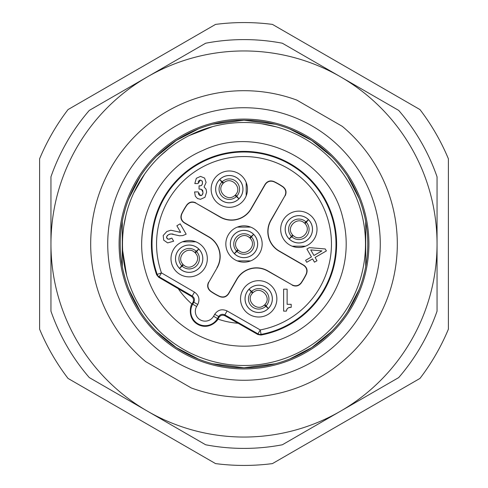 <?xml version="1.0" encoding="UTF-8"?>
<svg xmlns="http://www.w3.org/2000/svg" width="488" height="488" viewBox="0 0 488 488"><rect width="100%" height="100%" fill="white"/><g stroke="black" fill="none" stroke-linecap="round" stroke-linejoin="round"><path stroke-width="0.73" d="M179.468 268.333L179.523 268.333A13.627 13.627 0 0 1 179.523 249.057A13.627 13.627 0 0 1 198.793 249.057L194.767 252.473C187.52 245.196 175.656 257.06 182.957 264.313M182.939 264.307L179.523 268.382M198.793 249.057A13.627 13.627 0 0 1 198.793 268.333A13.627 13.627 0 0 1 179.523 268.333L183.537 264.899C190.79 272.194 202.654 260.33 195.359 253.077L198.793 249.057M308.532 219.667L308.477 219.667A13.627 13.627 0 0 1 308.477 238.943A13.627 13.627 0 0 1 289.207 238.943L289.207 238.992M305.061 223.693L308.477 219.667L304.463 223.101C297.21 215.806 285.346 227.67 292.641 234.923L289.207 238.943L293.233 235.527C300.48 242.804 312.344 230.94 305.043 223.687M289.158 238.943L289.207 238.943A13.627 13.627 0 0 1 289.207 219.667A13.627 13.627 0 0 1 308.477 219.667L308.477 219.618M219.667 179.468L219.667 179.523A13.627 13.627 0 0 1 238.943 179.523A13.627 13.627 0 0 1 238.943 198.793L238.992 198.793M223.693 182.939L219.667 179.523L223.101 183.537C215.83 190.613 227.487 202.679 234.923 195.359L238.943 198.793L235.527 194.767C242.78 187.703 231.123 175.637 223.687 182.957M238.943 198.842L238.943 198.793A13.627 13.627 0 0 1 219.667 198.793A13.627 13.627 0 0 1 219.667 179.523L219.618 179.523M268.333 308.532L268.333 308.477A13.627 13.627 0 0 1 249.057 308.477A13.627 13.627 0 0 1 249.057 289.207L249.008 289.207M264.307 305.061L268.333 308.477L264.899 304.463C272.17 297.387 260.513 285.321 253.077 292.641L249.057 289.207L252.473 293.233C245.22 300.297 256.877 312.363 264.313 305.043M249.057 289.158L249.057 289.207A13.627 13.627 0 0 1 268.333 289.207A13.627 13.627 0 0 1 268.333 308.477L268.382 308.477M200.989 265.527A13.664 13.664 0 0 1 182.323 270.529A13.664 13.664 0 0 1 177.327 251.863A13.664 13.664 0 0 1 195.987 246.861A13.664 13.664 0 0 1 200.989 265.527M204.893 267.778A18.172 18.172 0 0 1 180.072 274.433A18.172 18.172 0 0 1 173.423 249.612A18.172 18.172 0 0 1 198.244 242.963A18.172 18.172 0 0 1 204.893 267.778M310.74 249.911L321.909 250.893L313.955 255.486L310.74 249.911M186.166 234.185L180.188 223.833L176.851 225.761L180.651 232.343L170.867 230.232L166.847 231.495L163.187 235.509L163.718 240.169L167.665 242.902L173.643 241.2L171.855 238.101L168.543 239.254L166.853 238.26L166.798 236.369L168.476 234.685L170.983 233.911L179.48 235.783L182.701 235.588L186.166 234.185M291.19 307.342L291.19 304.317L287.121 304.317L287.121 289.177L283.632 289.177L283.632 311.118L286.358 311.118L287.157 308.837L288.487 307.733L291.19 307.342M325.258 248.965L309.416 247.617L306.903 249.069L311.448 256.938L305.586 260.317L306.726 262.288L312.582 258.902L314.473 262.178L316.986 260.732L315.095 257.45L326.393 250.93L325.258 248.965M194.566 191.93L195.352 196.261L197.487 198.543L200.507 199.299L204.954 197.286L206.613 192.144L206.064 189.204L204.088 186.983L206.095 182.402L204.6 178.071L200.519 176.388L196.329 178.303L194.81 183.573L198.055 183.573L200.409 180.06L201.91 180.774L202.52 182.786L202.087 184.635L200.989 185.702L199.043 185.873L199.043 189.063L201.483 189.387L203.038 192.437L202.343 194.755L200.605 195.633L198.14 191.93L194.566 191.93M217.129 267.827L208.815 282.229C207.168 285.736 207.833 288.725 210.798 291.208A57.718 57.718 0 0 0 219.716 296.362C223.351 297.686 226.273 296.759 228.482 293.587L236.802 279.179A22.71 22.71 0 0 1 267.827 270.87L292.099 284.882C295.655 286.541 298.668 285.846 301.139 282.808A69.076 69.076 0 0 0 306.177 274.079C307.574 270.413 306.665 267.461 303.451 265.216L279.179 251.198A22.71 22.71 0 0 1 270.87 220.173L284.882 195.901C286.541 192.345 285.846 189.332 282.808 186.861A69.076 69.076 0 0 0 274.079 181.823C270.413 180.426 267.461 181.335 265.216 184.549L251.198 208.821A22.71 22.71 0 0 1 220.173 217.129L195.901 203.118C192.345 201.459 189.332 202.154 186.861 205.192A69.076 69.076 0 0 0 181.823 213.921C180.426 217.587 181.335 220.539 184.549 222.784L208.821 236.802A22.71 22.71 0 0 1 217.129 267.827L208.815 282.229M267.827 270.87L267.723 271.041A22.515 22.515 0 0 0 236.973 279.282L228.567 293.843C226.365 297.009 223.449 297.936 219.82 296.625A57.913 57.913 0 0 1 210.511 291.257C207.565 288.768 206.912 285.779 208.553 282.29M267.723 271.041L292.099 284.882M270.87 220.173L271.041 220.277A22.515 22.515 0 0 0 279.282 251.027L303.713 265.13C306.915 267.375 307.83 270.321 306.446 273.981A69.272 69.272 0 0 1 301.188 283.089C298.711 286.114 295.704 286.798 292.159 285.144M271.041 220.277L284.882 195.901M220.173 217.129L220.277 216.959A22.515 22.515 0 0 0 251.027 208.718L265.13 184.287C267.375 181.085 270.321 180.17 273.981 181.554A69.272 69.272 0 0 1 283.089 186.812C286.114 189.289 286.798 192.296 285.144 195.84M220.277 216.959L195.901 203.118M216.959 267.723A22.515 22.515 0 0 0 208.718 236.973L184.287 222.87C181.085 220.625 180.17 217.679 181.554 214.019A69.272 69.272 0 0 1 186.812 204.911C189.289 201.886 192.296 201.202 195.84 202.856M213.567 180.072A18.172 18.172 0 0 1 238.388 173.423A18.172 18.172 0 0 1 245.037 198.244A18.172 18.172 0 0 1 220.222 204.893A18.172 18.172 0 0 1 213.567 180.072M242.963 289.756A18.172 18.172 0 0 1 267.778 283.107A18.172 18.172 0 0 1 274.433 307.928A18.172 18.172 0 0 1 249.612 314.577A18.172 18.172 0 0 1 242.963 289.756M283.107 220.222A18.172 18.172 0 0 1 307.928 213.567A18.172 18.172 0 0 1 314.577 238.388A18.172 18.172 0 0 1 289.756 245.037A18.172 18.172 0 0 1 283.107 220.222M171.904 233.929L173.142 234.142M169.275 234.301L170.099 234.045M167.158 235.789L167.701 235.222M166.609 237.638L166.591 237.028M167.823 239.114L167.286 238.791M170.422 238.809L169.336 239.169M180.651 232.343L178.828 232.087M289.091 307.525L289.976 307.391M287.157 308.837L288.487 307.733M286.596 310.094L286.865 309.349M200.605 195.633L199.238 195.139M198.738 194.499L198.354 193.468M201.831 195.249L201.269 195.536M202.947 193.4L202.709 194.151M202.124 189.789L202.593 190.381M202.685 190.558L202.91 191.235M200.336 189.1L200.971 189.216M200.989 185.702L199.805 185.873M201.751 185.147L201.385 185.489M202.465 183.482L202.319 184.092M202.221 181.261L202.435 181.92M200.409 180.06L201.91 180.774M198.195 182.122L198.537 181.152M199.006 180.542L199.61 180.188M259.732 253.083A18.172 18.172 0 0 1 234.917 259.732A18.172 18.172 0 0 1 228.268 234.917A18.172 18.172 0 0 1 253.083 228.268A18.172 18.172 0 0 1 259.732 253.083M255.834 250.832A13.664 13.664 0 0 1 237.168 255.834A13.664 13.664 0 0 1 232.166 237.168A13.664 13.664 0 0 1 250.832 232.166A13.664 13.664 0 0 1 255.834 250.832M253.687 234.362L253.638 234.362A13.627 13.627 0 0 1 253.638 253.638A13.627 13.627 0 0 1 234.362 253.638L234.362 253.687M251.369 236.881L253.638 234.362L249.618 237.796C242.365 230.501 230.501 242.365 237.796 249.618L234.362 253.638L238.382 250.204C245.635 257.499 257.499 245.635 250.204 238.382L251.369 236.881A10.248 10.248 0 0 1 251.247 251.247A10.248 10.248 0 0 1 236.881 251.369M234.313 253.638L234.362 253.638A13.627 13.627 0 0 1 234.362 234.362A13.627 13.627 0 0 1 253.638 234.362L253.638 234.313M217.471 182.323A13.664 13.664 0 0 1 236.137 177.327A13.664 13.664 0 0 1 241.139 195.987A13.664 13.664 0 0 1 222.473 200.989A13.664 13.664 0 0 1 217.471 182.323M246.861 292.013A13.664 13.664 0 0 1 265.527 287.011A13.664 13.664 0 0 1 270.529 305.677A13.664 13.664 0 0 1 251.863 310.673A13.664 13.664 0 0 1 246.861 292.013M287.011 222.473A13.664 13.664 0 0 1 305.677 217.471A13.664 13.664 0 0 1 310.673 236.137A13.664 13.664 0 0 1 292.013 241.139A13.664 13.664 0 0 1 287.011 222.473M194.474 292.111L192.187 296.039C194.431 297.656 194.98 299.717 193.84 302.237L197.774 304.506C200.062 299.467 198.964 295.338 194.474 292.111L161.461 272.896L157.173 274.396A4.545 4.545 50.5 0 0 159.173 276.824L161.461 272.896A87.456 87.456 0 0 1 219.264 160.119A87.456 87.456 0 0 1 329.016 223.486A87.456 87.456 0 0 1 260.244 329.931L257.987 333.871A4.545 4.545 9.5 0 0 261.086 334.396L260.964 335.049L257.877 334.524L238.156 323.276A79.489 79.489 0 0 1 217.941 319.097C218.752 318.792 210.895 329.839 199.403 325.173C185.745 319.219 191.351 302.847 191.998 304.115A79.489 79.489 0 0 1 178.266 288.701L158.667 277.245L156.666 274.829L157.173 274.396A91.994 91.994 0 0 1 217.977 155.763A91.994 91.994 0 0 1 333.426 222.418A91.994 91.994 0 0 1 261.086 334.396L260.244 329.931L227.097 310.947C222.046 308.678 217.922 309.788 214.714 314.29L218.648 316.56L218.905 317.511L218.118 318.877A15.024 15.024 0 0 1 217.977 319.109M260.964 335.049A92.616 92.616 0 0 0 333.457 220.027A92.616 92.616 0 0 0 220.027 154.543A92.616 92.616 0 0 0 156.666 274.829M342.716 217.55A102.199 102.199 0 0 1 270.45 342.716A102.199 102.199 0 0 1 145.284 270.45C131.705 223.547 157.429 169.604 202.429 150.633C256.993 124.22 328.906 158.515 342.716 217.55M238.065 323.269L225.096 315.84C222.552 314.626 220.491 315.181 218.905 317.511M191.967 304.091A15.024 15.024 0 0 1 192.095 303.853L192.888 302.487C194.108 299.949 193.559 297.887 191.235 296.289L178.321 288.774M304.75 138.775A121.506 121.506 0 0 1 349.225 304.75A121.506 121.506 0 0 1 183.25 349.225A121.506 121.506 0 0 1 138.775 183.25A121.506 121.506 0 0 1 304.75 138.775M276.123 126.819L261.751 123.799M212.554 126.636L189.173 135.572M168.525 148.779L160.155 156.062M154.861 161.43L151.585 165.115M144.655 174.039L133.743 192.949M129.479 203.411L127.923 208.089M125.922 215.354L123.799 226.249M122.683 250.734L126.636 275.445M148.779 319.475L158.576 330.406M212.652 124.257L244 120.225L275.348 124.257M289.561 128.917L311.71 140.44L331.523 156.477M347.602 176.266L359.083 198.439M362.761 209.126L364.695 216.556M365.707 221.479L365.707 266.521M364.695 271.444L362.761 278.874M359.083 289.561L347.602 311.734M331.523 331.523L311.71 347.56L289.561 359.083M275.348 363.743L244 367.775L212.652 363.743M198.439 359.083L176.29 347.56L156.477 331.523M140.398 311.734L128.917 289.561M125.239 278.874L123.305 271.444M122.293 266.521L122.293 221.479M123.305 216.556L125.239 209.126M128.917 198.439L140.398 176.266M156.477 156.477L176.29 140.44L198.439 128.917M244 120.225A123.775 123.775 0 0 1 367.775 244A123.775 123.775 0 0 1 244 367.775A123.775 123.775 0 0 1 120.225 244A123.775 123.775 0 0 1 244 120.225M244 119.09A124.91 124.91 0 0 1 368.91 244A124.91 124.91 0 0 1 244 368.91A124.91 124.91 0 0 1 119.09 244A124.91 124.91 0 0 1 244 119.09M244 107.732A136.268 136.268 0 0 1 380.268 244A136.268 136.268 0 0 1 244 380.268A136.268 136.268 0 0 1 107.732 244A136.268 136.268 0 0 1 244 107.732M191.253 387.942L145.717 361.651A153.299 153.299 0 0 1 296.747 100.058L342.283 126.349A153.299 153.299 0 0 1 191.253 387.942M147.48 411.183A193.047 193.047 0 0 0 437.047 244A193.047 193.047 0 0 0 147.48 76.817A193.047 193.047 0 0 0 147.48 411.183L205.655 444.775A204.399 204.399 0 0 0 282.345 444.775L398.702 377.59A204.399 204.399 0 0 0 437.047 311.179L437.047 176.821A204.399 204.399 0 0 0 398.702 110.41L282.345 43.225A204.399 204.399 0 0 0 205.655 43.225L89.298 110.41A204.399 204.399 0 0 0 50.953 176.821L50.953 311.179A204.399 204.399 0 0 0 89.298 377.59L147.48 411.183M292.153 246.196L305.531 246.196M246.196 195.847L246.196 182.469M195.847 241.804L182.469 241.804M237.314 260.891L250.686 260.891M250.686 227.109L237.314 227.109M39.601 329.168A221.436 221.436 0 0 0 68.045 378.432L215.556 463.6A221.436 221.436 0 0 0 272.444 463.6L419.954 378.432A221.436 221.436 0 0 0 448.399 329.168L448.399 158.832A221.436 221.436 0 0 0 419.954 109.568L272.444 24.4A221.436 221.436 0 0 0 215.556 24.4L68.045 109.568A221.436 221.436 0 0 0 39.601 158.832L39.601 329.168M196.274 251.326A10.248 10.248 0 0 0 181.908 251.448A10.248 10.248 0 0 0 181.786 265.814M182.036 266.064A10.248 10.248 0 0 0 196.402 265.942A10.248 10.248 0 0 0 196.524 251.576M291.726 236.674A10.248 10.248 0 0 0 306.092 236.552A10.248 10.248 0 0 0 306.214 222.186M305.964 221.936A10.248 10.248 0 0 0 291.598 222.058A10.248 10.248 0 0 0 291.476 236.424M236.674 196.274A10.248 10.248 0 0 0 236.552 181.908A10.248 10.248 0 0 0 222.186 181.786M221.936 182.036A10.248 10.248 0 0 0 222.058 196.402A10.248 10.248 0 0 0 236.424 196.524M251.326 291.726A10.248 10.248 0 0 0 251.448 306.092A10.248 10.248 0 0 0 265.814 306.214M266.064 305.964A10.248 10.248 0 0 0 265.942 291.598A10.248 10.248 0 0 0 251.576 291.476M197.774 304.506L196.633 306.476A9.784 9.784 0 0 0 200.214 319.835A9.784 9.784 0 0 0 213.579 316.255L214.714 314.29M251.119 236.631A10.248 10.248 0 0 0 236.753 236.753A10.248 10.248 0 0 0 236.631 251.119M257.877 334.524L257.987 333.871L224.84 314.888L227.097 310.947M192.888 302.487L193.84 302.237L192.705 304.201A14.323 14.323 0 0 0 197.945 323.77A14.323 14.323 0 0 0 217.514 318.524L218.648 316.56C220.253 314.309 222.321 313.754 224.84 314.888L225.096 315.84M213.579 316.255L218.118 318.877M196.633 306.476L192.095 303.853M191.235 296.289L192.187 296.039L159.173 276.824L158.667 277.245"/></g></svg>
